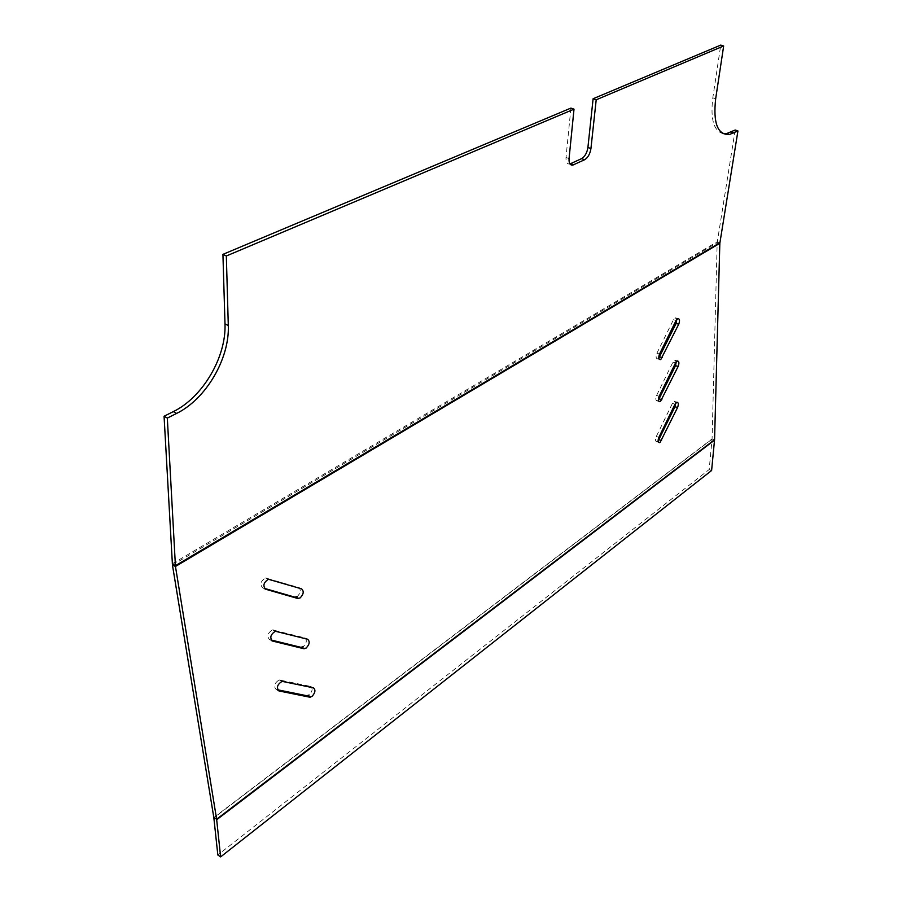 <?xml version="1.0" encoding="UTF-8"?>
<svg xmlns="http://www.w3.org/2000/svg" width="902" height="902" viewBox="0 0 902 902"><rect width="100%" height="100%" fill="white"/><g stroke="black" fill="none" stroke-linecap="round" stroke-linejoin="round"><path stroke-width="0.68" stroke-dasharray="4.51 3.38" d="M271.096 639.992L269.529 639.608C266.665 636.248 267.646 633.001 272.472 629.867L304.696 637.849C307.221 640.025 306.748 642.968 303.286 646.689M277.602 689.782L276.17 689.489C273.374 686.23 274.377 683.039 279.192 679.905L310.525 686.399C312.994 688.418 312.532 691.293 309.138 695.025M658.81 358.105L657.648 358.883C655.912 358.522 655.653 356.651 656.87 353.268L673.456 319.748L675.316 317.831L676.804 319.353M658.46 400.127L657.276 400.916C655.619 400.567 655.382 398.752 656.577 395.471L672.926 362.164L674.82 360.202L676.263 361.781M658.122 440.988L656.927 441.8C655.326 441.473 655.111 439.702 656.284 436.523L672.407 403.419L674.346 401.424L675.722 403.047M264.387 588.363L262.651 587.856C259.708 584.395 260.655 581.08 265.492 577.934L298.641 587.518C301.234 589.874 300.761 592.896 297.22 596.583M735.175 130.023L717.169 242.694L712.073 438.924L714.564 439.691M723.1 133.631C713.707 131.004 710.28 119.064 712.817 97.833L720.743 45.1M570.898 108.093L566.005 157.478C565.768 161.965 566.975 164.141 569.647 164.017L569.974 163.95M213.819 817.528L712.073 438.924L709.164 469.536L217.833 854.983M709.164 469.536L711.61 470.494M304.696 637.849L307.559 639.225M310.525 686.399L313.355 687.82M298.641 587.518L301.561 588.837M172.451 565.047L717.169 242.694L719.83 243.292M172.305 563.75L717.259 241.713L719.886 242.706M712.817 97.833L715.669 98.758M566.005 157.478L569.061 158.594M712.05 439.173L213.853 817.843M262.651 587.856L264.996 588.938M266.665 577.99L269.608 579.332M672.407 403.419L675 404.197M656.284 436.523L658.877 437.346M672.926 362.164L675.553 362.897M656.577 395.471L659.204 396.26M673.456 319.748L676.117 320.447M656.87 353.268L659.531 354.012M276.17 689.489L278.098 690.481M280.026 679.916L282.89 681.36M269.529 639.608L271.649 640.645M273.464 629.889L276.373 631.287M265.492 577.934L268.435 579.276M674.346 401.424L676.928 402.191M656.927 441.8L658.64 442.341M674.82 360.202L677.458 360.935M657.276 400.916L659.001 401.435M675.316 317.831L677.988 318.53M657.648 358.883L659.385 359.379M279.192 679.905L282.055 681.348M272.472 629.867L275.381 631.253"/><path stroke-width="1.35" d="M306.15 648.064C309.623 644.344 310.085 641.401 307.559 639.225L275.381 631.253C270.555 634.41 269.563 637.669 272.427 641.029L303.748 648.696L306.15 648.064M311.957 696.457C315.35 692.713 315.824 689.827 313.355 687.82L282.055 681.348C277.241 684.494 276.226 687.696 279.022 690.955L309.612 697.156L311.957 696.457M660.862 359.391L678.744 324.19C679.961 320.796 679.713 318.902 677.988 318.53L676.117 320.447L659.531 354.012C658.313 357.395 658.573 359.267 660.298 359.639L660.862 359.391M676.804 319.353L676.094 323.491L658.81 358.105M660.512 401.424L678.146 366.426C679.341 363.134 679.105 361.296 677.458 360.935L675.553 362.897L659.204 396.26C658.009 399.541 658.234 401.356 659.903 401.706L660.512 401.424M676.263 361.781L675.53 365.693L658.46 400.127M660.163 442.307L677.571 407.512C678.732 404.31 678.518 402.54 676.928 402.191L675 404.197L658.877 437.346C657.705 440.526 657.919 442.284 659.509 442.623L660.163 442.307M675.722 403.047L674.978 406.734L658.122 440.988M300.129 597.913C303.67 594.215 304.143 591.193 301.561 588.837L268.435 579.276C263.61 582.433 262.662 585.748 265.594 589.209L297.671 598.454L300.129 597.913M737.937 130.948L729.368 134.533L726.595 133.609L735.175 130.023L737.937 130.948L719.83 243.292L714.564 439.691L711.61 470.494L220.629 856.9L217.833 854.983L213.819 817.528L216.627 819.208L220.629 856.9M729.368 134.533C717.575 134.973 713.008 123.044 715.669 98.758L723.663 45.979L596.199 99.795L590.934 148.559C590.043 153.971 587.935 157.703 584.609 159.744L572.68 165.145L570.177 164.22M726.595 133.609L723.1 133.631M596.199 99.795L593.11 98.746L720.743 45.1L723.663 45.979M593.11 98.746L587.912 147.466L590.934 148.559M569.974 163.95L581.587 158.639C584.913 156.598 587.022 152.878 587.912 147.466M173.319 411.616L176.578 413.432L167.321 418.088L164.063 416.25L173.319 411.616C202.758 397.342 226.425 356.876 224.993 323.886L222.929 254.364L570.898 108.093L574.01 109.165L569.061 158.594C568.812 163.082 570.019 165.269 572.68 165.145M222.929 254.364L226.334 255.976L574.01 109.165M176.578 413.432C206.006 399.101 229.694 358.568 228.296 325.543L226.334 255.976M164.063 416.25L172.451 565.047L213.819 817.528M167.321 418.088L175.462 566.467L216.627 819.208L714.564 439.691M303.286 646.689L300.885 647.309L271.096 639.992M309.138 695.025L306.781 695.724L277.602 689.782M297.22 596.583L294.762 597.124L264.387 588.363M659.599 356.899L662.248 357.643M659.261 398.887L661.876 399.676M658.934 439.736L661.516 440.548M731.071 132.087L733.833 133.011M581.587 158.639L584.609 159.744M570.662 163.702L573.706 164.818M224.993 323.886L228.296 325.543M172.305 563.75L175.383 565.689L719.886 242.706M172.451 565.047L175.462 566.467L719.83 243.292M714.531 440.12L216.694 819.738M264.996 588.938L265.594 589.209M294.762 597.124L297.671 598.454M674.978 406.734L677.571 407.512M675.53 365.693L678.146 366.426M676.094 323.491L678.744 324.19M278.098 690.481L279.022 690.955M306.781 695.724L309.612 697.156M271.649 640.645L272.427 641.029M300.885 647.309L303.748 648.696M295.811 597.169L298.72 598.5M658.64 442.341L659.509 442.623M659.001 401.435L659.903 401.706M659.385 359.379L660.298 359.639M307.526 695.735L310.344 697.167M301.764 647.343L304.639 648.718"/></g></svg>
